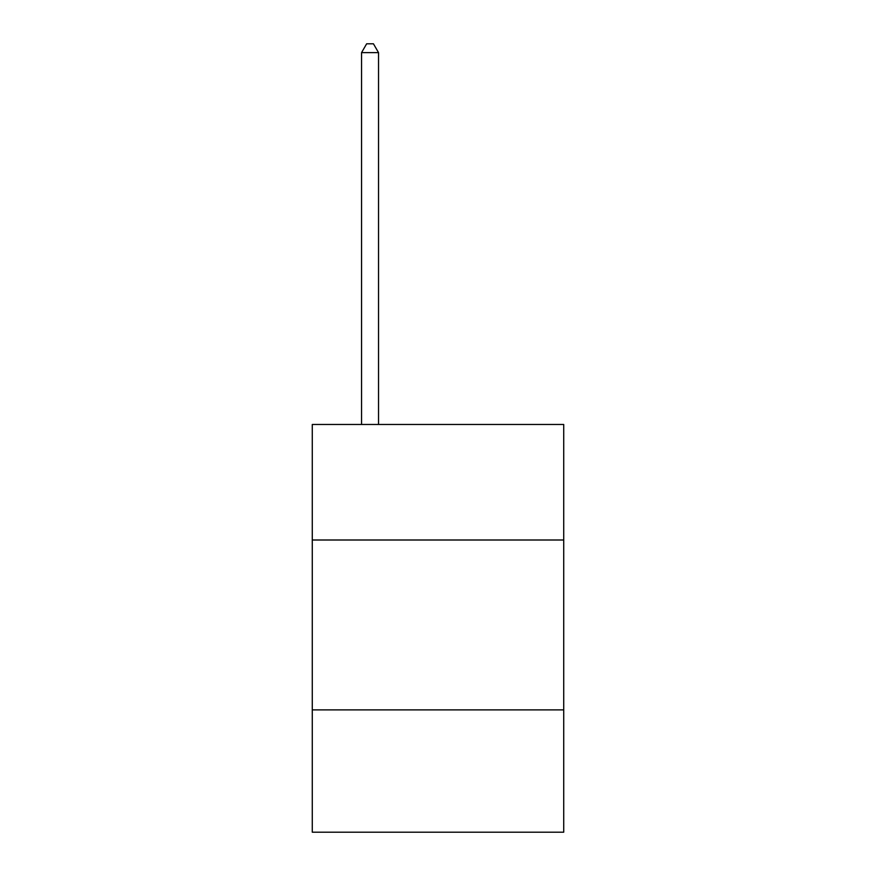 <?xml version="1.0" encoding="UTF-8"?>
<svg xmlns="http://www.w3.org/2000/svg" width="876" height="876" viewBox="0 0 876 876"><rect width="100%" height="100%" fill="white"/><g stroke="black" fill="none" stroke-linecap="round" stroke-linejoin="round"><path stroke-width="1.31" d="M563.717 539.999L563.717 424.477L312.283 424.477L312.283 539.999L563.717 539.999L563.717 832.2L312.283 832.2L312.283 539.999M563.717 709.888L312.283 709.888M378.541 424.477L378.541 52.637L361.547 52.637L361.547 424.477M361.547 52.637L366.65 43.8L373.439 43.8L378.541 52.637"/></g></svg>
